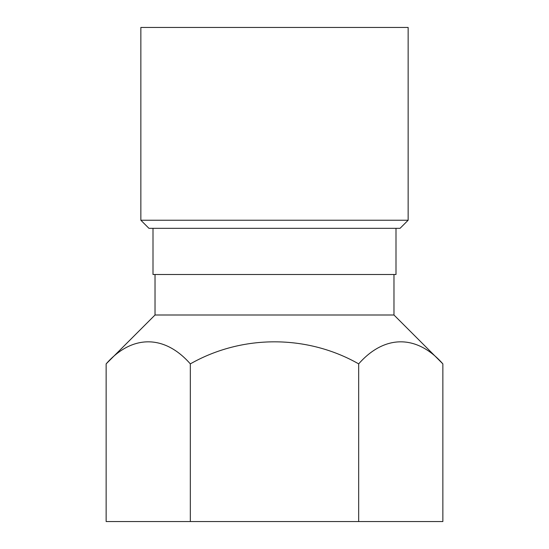 <?xml version="1.0" encoding="UTF-8"?>
<svg xmlns="http://www.w3.org/2000/svg" width="549" height="549" viewBox="0 0 549 549"><rect width="100%" height="100%" fill="white"/><g stroke="black" fill="none" stroke-linecap="round" stroke-linejoin="round"><path stroke-width="0.82" d="M408.147 220.231L408.147 27.45L140.853 27.45L140.853 220.231L408.147 220.231L400.049 228.329L148.951 228.329L140.853 220.231M106.142 363.877L155.024 315.002L393.976 315.002L442.858 363.877L442.858 521.55L106.142 521.55L106.142 363.877C132.24 334.231 164.721 334.718 190.325 363.877L190.325 521.55M442.858 363.877C417.254 334.718 384.774 334.231 358.675 363.877C307.467 334.718 242.507 334.231 190.325 363.877M358.675 363.877L358.675 521.55M396.001 228.329L396.001 274.5L152.999 274.5L152.999 228.329M393.976 315.002L393.976 274.5M155.024 315.002L155.024 274.5"/></g></svg>

